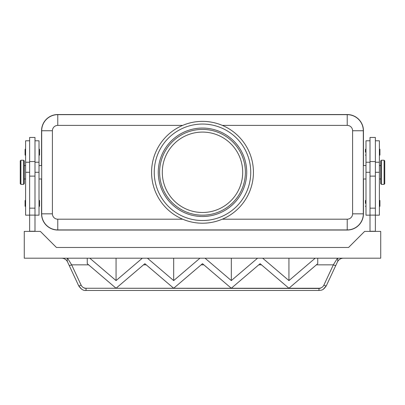 <?xml version="1.0" encoding="UTF-8"?>
<svg xmlns="http://www.w3.org/2000/svg" width="405" height="405" viewBox="0 0 405 405"><rect width="100%" height="100%" fill="white"/><g stroke="black" fill="none" stroke-linecap="round" stroke-linejoin="round"><path stroke-width="0.61" d="M57.773 219.191A5.361 5.361 0 0 1 52.412 213.835L52.412 130.749A5.361 5.361 0 0 1 57.773 125.388L182.67 125.388C189.15 122.7 195.762 121.358 202.5 121.368C209.238 121.358 215.85 122.7 222.33 125.388L347.227 125.388A5.361 5.361 0 0 1 352.588 130.749L352.588 213.835A5.361 5.361 0 0 1 347.227 219.191L222.33 219.191C215.85 221.879 209.238 223.221 202.5 223.211C195.762 223.221 189.15 221.879 182.67 219.191L57.773 219.191L57.773 229.913L347.227 229.913A16.079 16.079 0 0 0 363.31 213.835L363.31 130.749A16.079 16.079 0 0 0 347.227 114.666L57.773 114.666A16.079 16.079 0 0 0 41.69 130.749L41.69 213.835A16.079 16.079 0 0 0 57.773 229.913M380.73 172.292L380.73 160.901L381.399 160.228L381.399 184.351L380.73 183.683L380.73 172.292M384.082 160.228L384.082 184.351L384.75 183.683L384.75 160.901L384.082 160.228L381.399 160.228M375.369 215.171L379.389 215.171L379.389 140.798L375.369 140.798M370.008 215.171L365.988 215.171L365.988 140.798L370.008 140.798M375.369 231.387L375.369 137.447L370.008 137.447L370.008 231.387M365.452 152.189L365.452 149.374L365.452 152.189M379.925 149.374L379.925 152.189L379.925 149.374L379.389 148.838M365.452 203.381L365.452 200.566L365.452 203.381M379.925 200.566L379.925 203.381L379.925 200.566L379.389 200.029M20.918 184.351L23.601 184.351L24.27 183.683L24.27 160.901L23.601 160.228L20.918 160.228L20.25 160.901L20.25 183.683L20.918 184.351L20.918 160.228M29.631 215.171L25.611 215.171L25.611 140.798L29.631 140.798M34.992 215.171L39.012 215.171L39.012 140.798L34.992 140.798M34.992 176.114L34.992 137.447L29.631 137.447L29.631 176.114L34.992 176.114L34.992 231.387M39.012 148.838L39.548 149.374L39.548 155.004L39.012 155.54M25.611 148.838L25.075 149.374L25.075 155.004L25.611 155.54M39.012 200.029L39.548 200.566L39.548 206.196L39.012 206.732M25.611 200.029L25.075 200.566L25.075 206.196L25.611 206.732M318.978 290.425L318.978 288.466L85.88 288.249C83.703 288.107 82.124 287.079 81.137 285.171L71.65 264.835A2.678 0.425 155 0 1 69.994 265.457A2.678 0.425 155 0 1 69.22 265.503L78.707 285.839L81.673 289.19M81.137 285.171A2.678 0.425 155 0 1 79.476 285.793A2.678 0.425 155 0 1 78.707 285.839L78.271 284.907M323.327 289.19L326.293 285.839A2.678 0.425 -155 0 1 325.524 285.793A2.678 0.425 -155 0 1 323.863 285.171C322.876 287.079 321.297 288.107 319.12 288.249L320.487 288.259L318.978 288.466M86.022 288.466L86.022 290.466L318.978 290.466C321.281 289.919 322.623 291.134 326.293 285.839L335.78 265.503A2.678 0.425 -155 0 1 335.006 265.457A2.678 0.425 -155 0 1 333.35 264.835L323.863 285.171M88.609 264.835L71.65 264.835L67.519 258.188C67.058 259.565 67.088 260.85 67.615 262.055A6.703 6.703 0 0 0 61.545 258.188M343.455 258.188A6.703 6.703 0 0 0 337.385 262.055C337.912 260.85 337.942 259.565 337.481 258.188L333.35 264.835L316.391 264.835M162.299 172.292A40.201 40.201 0 0 1 202.5 132.086A40.201 40.201 0 0 1 242.701 172.292A40.201 40.201 0 0 1 202.5 212.493A40.201 40.201 0 0 1 162.299 172.292M202.5 216.513A44.221 44.221 0 0 1 158.279 172.292A44.221 44.221 0 0 1 202.5 128.066A44.221 44.221 0 0 1 246.721 172.292A44.221 44.221 0 0 1 202.5 216.513M202.5 215.171A42.884 42.884 0 0 1 159.616 172.292A42.884 42.884 0 0 1 202.5 129.408A42.884 42.884 0 0 1 245.384 172.292A42.884 42.884 0 0 1 202.5 215.171M202.5 223.211A50.924 50.924 0 0 0 253.424 172.292A50.924 50.924 0 0 0 202.5 121.368A50.924 50.924 0 0 0 151.576 172.292A50.924 50.924 0 0 0 202.5 223.211A50.924 50.924 0 0 0 253.424 172.292A50.924 50.924 0 0 0 202.5 121.368M257.62 258.188L262.663 258.188L288.937 280.594L315.206 258.188L317.748 258.188L317.748 263.68L288.937 288.249L260.121 263.68L231.311 288.249L202.5 263.68L173.689 288.249L144.879 263.68L116.063 288.249L87.252 263.68L87.252 258.188L89.794 258.188L116.063 280.594L142.337 258.188L147.42 258.188L173.689 280.594L199.959 258.188L205.041 258.188L231.311 280.594L257.58 258.182L262.627 258.188M84.513 288.259L320.487 288.259M85.88 288.249L319.12 288.249M199.994 258.188L205.006 258.188M173.689 280.594L173.689 258.188M231.311 280.594L231.311 258.188M205.041 258.182L257.58 258.188M315.242 258.188L380.73 258.188L380.73 231.387L364.647 231.387L348.568 247.47L56.432 247.47L40.353 231.387L24.27 231.387L24.27 258.188L147.38 258.188M116.063 280.594L116.063 258.188M288.937 280.594L288.937 258.188M262.668 258.182L315.201 258.182M147.42 258.188L199.959 258.182M335.78 265.503L337.385 262.055M67.615 262.055L69.22 265.503M29.631 231.387L29.631 176.114M29.631 231.255L34.992 231.255M41.558 165.589L41.558 130.749A16.215 16.215 0 0 1 57.773 114.534L347.227 114.534A16.215 16.215 0 0 1 363.442 130.749L363.442 165.589M363.442 178.99L363.442 213.835A16.215 16.215 0 0 1 347.227 230.045L57.773 230.045A16.215 16.215 0 0 1 41.558 213.835L41.558 178.99M375.369 231.255L370.008 231.255M379.925 203.381L379.925 206.196L379.925 203.381M379.925 152.189L379.925 155.004L379.925 152.189M363.31 130.749L352.588 130.749M363.31 213.835L352.588 213.835M57.773 125.388L57.773 114.666M347.227 114.666L347.227 125.388M52.412 213.835L41.69 213.835M52.412 130.749L41.69 130.749M375.369 172.292L379.389 172.292M365.988 172.292L370.008 172.292M23.601 184.351L23.601 160.228M143.522 264.835L146.23 264.835M201.148 264.835L203.852 264.835M258.77 264.835L261.478 264.835M347.227 229.913L347.227 219.191M154.259 172.292A48.241 48.241 0 0 1 202.5 124.046A48.241 48.241 0 0 1 250.741 172.292A48.241 48.241 0 0 1 202.5 220.533A48.241 48.241 0 0 1 154.259 172.292M29.631 208.16L34.992 208.16M29.631 215.116L34.992 215.116M39.012 172.292L34.992 172.292M29.631 172.292L25.611 172.292M375.369 208.16L370.008 208.16M375.369 176.114L370.008 176.114M375.369 215.116L370.008 215.116M380.73 165.589L379.389 165.589M365.988 165.589L363.31 165.589M365.988 148.838L365.452 149.374M365.988 200.029L365.452 200.566M24.27 178.99L25.611 178.99M29.631 162.238L25.611 162.238M39.012 178.99L41.69 178.99M39.012 162.238L34.992 162.238M78.707 285.839C81.066 289.302 83.501 290.846 86.022 290.466M34.992 161.57L29.631 161.57M41.69 165.589L39.012 165.589M25.611 165.589L24.27 165.589M375.369 161.57L370.008 161.57M379.389 206.732L379.925 206.196M365.988 206.732L365.452 206.196M379.389 155.54L379.925 155.004M365.988 155.54L365.452 155.004M365.988 162.238L370.008 162.238M365.988 178.99L363.31 178.99M375.369 162.238L379.389 162.238M384.082 184.351L381.399 184.351M380.73 178.99L379.389 178.99"/></g></svg>
